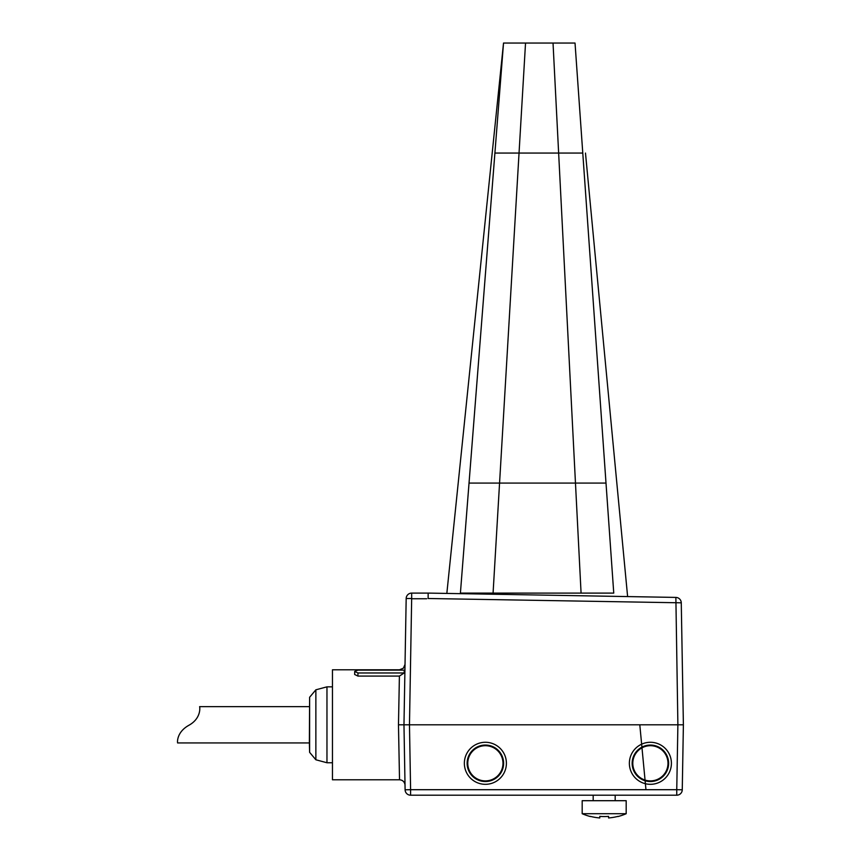 <?xml version="1.0" encoding="UTF-8"?>
<svg xmlns="http://www.w3.org/2000/svg" width="861" height="861" viewBox="0 0 861 861"><rect width="100%" height="100%" fill="white"/><g stroke="black" fill="none" stroke-linecap="round" stroke-linejoin="round"><path stroke-width="1.29" d="M606.004 483.086L575.471 483.086L558.638 153.064L582.779 153.064C586.201 153.064 586.201 153.064 582.779 153.064L606.004 483.086C620.35 483.086 620.35 483.086 606.004 483.086L613.753 593.1C631.587 593.1 631.587 593.1 613.753 593.1L460.409 593.1C442.565 593.1 442.565 593.1 460.409 593.1L494.903 153.064L558.638 153.064L553.031 43.05L525.533 43.05L499.563 483.086L469.03 483.086C454.694 483.086 454.694 483.086 469.03 483.086M494.903 153.064C491.48 153.064 491.48 153.064 494.903 153.064L503.524 43.05L525.533 43.05M582.779 153.064L575.03 43.05L553.031 43.05M650.389 745.701A17.597 17.597 0 0 1 667.985 763.298A17.597 17.597 0 0 1 650.389 780.895A17.597 17.597 0 0 1 632.792 763.298A17.597 17.597 0 0 1 650.389 745.701M428.165 593.1L411.676 593.1L428.165 593.1L428.121 598.503L428.165 593.1L675.863 597.416A5.5 5.5 0 0 1 681.266 602.818L683.386 724.801L682.256 789.795A5.5 5.5 0 0 1 676.757 795.198L410.6 795.198A5.5 5.5 0 0 1 405.1 789.795L403.97 724.801L405.025 664.391L403.97 724.801L398.471 724.801L398.568 719.279M404.433 751.535L405.025 785.2L403.97 724.801L677.887 724.801L676.757 789.698L682.256 789.795A5.5 5.5 0 0 1 676.757 795.198L676.757 789.698L410.6 789.698L409.47 724.801L411.666 598.75L426.679 598.75L411.666 598.75M411.676 593.1A5.5 5.5 0 0 0 406.177 598.503A5.5 5.5 0 0 1 411.676 593.1L411.676 598.503L406.177 598.503L403.97 724.801L400.645 724.801M354.667 673.485L354.7 671.397L354.646 674.475L354.7 671.397L357.982 670.127L404.229 670.127L404.175 672.968L399.407 676.079L398.471 724.801L399.526 779.732L398.471 724.801M398.718 711.778L399.106 691.749M399.224 685.485L399.332 679.501M398.557 729.601L399.472 777.106M404.433 698.389L405.025 664.391L403.411 668.179L399.526 669.793L332.464 669.793L332.464 779.797L399.526 779.797C402.507 780.023 404.326 781.605 404.971 784.522L405.025 785.2M404.175 672.968L357.972 672.968L354.7 671.462L354.646 674.475L357.918 676.079L399.407 676.079M309.379 706.644L199.612 706.644C199.849 707.021 201.506 718.268 188.893 725.274C176.462 732.237 177.388 742.419 177.614 742.946L309.379 742.946L309.616 697.259L309.616 752.331L315.869 759.779L315.869 689.812L326.965 686.841L326.965 762.749L332.464 762.749M177.614 742.946C177.377 742.43 176.505 732.205 188.839 725.317C201.409 718.397 199.903 707.01 199.612 706.644M683.386 724.801L677.887 724.801L675.863 597.416M650.389 784.317A21.019 21.019 0 0 1 629.369 763.298A21.019 21.019 0 0 1 650.389 742.279A21.019 21.019 0 0 1 671.408 763.298A21.019 21.019 0 0 1 650.389 784.317M485.378 742.279A21.019 21.019 0 0 1 506.397 763.298A21.019 21.019 0 0 1 485.378 784.317A21.019 21.019 0 0 1 464.359 763.298A21.019 21.019 0 0 1 485.378 742.279M650.389 745.056A18.242 18.242 0 0 0 632.146 763.298A18.242 18.242 0 0 0 650.389 781.54A18.242 18.242 0 0 0 668.631 763.298A18.242 18.242 0 0 0 650.389 745.056M485.378 745.056A18.242 18.242 0 0 1 503.62 763.298A18.242 18.242 0 0 1 485.378 781.54A18.242 18.242 0 0 1 467.125 763.298A18.242 18.242 0 0 1 485.378 745.056M485.378 780.895A17.597 17.597 0 0 1 467.771 763.298A17.597 17.597 0 0 1 485.378 745.701A17.597 17.597 0 0 1 502.975 763.298A17.597 17.597 0 0 1 485.378 780.895M428.724 593.1L647.052 596.921M593.186 800.698L593.186 795.198M615.184 800.698L615.184 795.198M626.184 800.698L582.187 800.698L582.187 813.71L626.184 813.71L626.184 800.698L626.184 813.71A55.007 55.007 0 0 1 617.94 816.562L617.94 816.379A54.824 54.824 0 0 1 608.587 817.95L608.587 816.379A53.253 53.253 0 0 1 599.783 816.379L599.783 817.95A54.824 54.824 0 0 1 590.431 816.379L590.431 816.562A55.007 55.007 0 0 1 582.187 813.71L582.187 800.698M493.073 593.1L499.563 483.086L575.471 483.086L581.078 593.1M428.121 598.503L681.266 602.818M410.6 795.198A5.5 5.5 0 0 1 405.1 789.795L410.6 789.698L410.6 795.198M357.972 672.968L357.918 676.079M446.87 593.1L503.524 43.05M585.48 153.064L627.615 596.576L585.48 153.064M641.983 747.832L645.05 780.066M645.965 789.698L639.798 724.801M326.965 686.841L332.464 686.841M315.869 759.779L326.965 762.749M309.616 697.259L315.869 689.812M309.379 742.946L309.616 752.331M354.7 671.397L354.657 673.496M582.187 813.71A55.007 55.007 0 0 0 590.431 816.562"/></g></svg>
